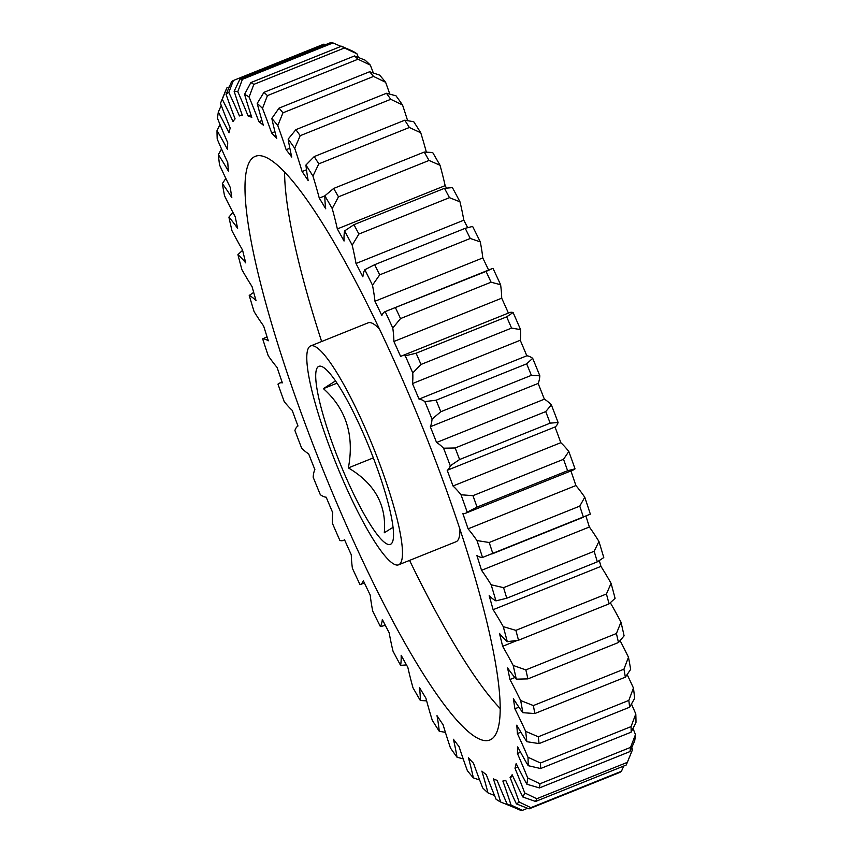 <?xml version="1.0" encoding="UTF-8"?>
<svg xmlns="http://www.w3.org/2000/svg" width="853" height="853" viewBox="0 0 853 853"><rect width="100%" height="100%" fill="white"/><g stroke="black" fill="none" stroke-linecap="round" stroke-linejoin="round"><path stroke-width="1.28" d="M335.506 380.907L323.404 388.637C346.147 409.003 354.475 435.425 348.376 467.902C374.734 483.512 386.708 505.125 384.287 532.752L393.03 527.335M343.066 470.6A95.931 16.495 -111.9 0 0 392.508 541.943A95.931 16.495 -111.9 0 0 366.193 440.137A95.931 16.495 -111.9 0 0 322.093 366.651A95.931 16.495 -111.9 0 0 343.066 470.6M379.521 329.119A117.938 20.28 -111.9 0 0 368.165 322.829L310.663 345.934A117.938 20.28 -111.9 0 0 340.411 474.097A117.938 20.28 -111.9 0 0 398.586 564.814A117.938 20.28 -111.9 0 0 368.848 436.64A117.938 20.28 -111.9 0 0 310.663 345.934M334.675 498.099A314.512 54.08 -111.9 0 0 489.835 739.999A314.512 54.08 -111.9 0 0 410.506 398.212A314.512 54.08 -111.9 0 0 255.356 156.312A314.512 54.08 -111.9 0 0 334.675 498.099M409.568 560.4A314.512 54.08 -111.9 0 0 500.125 708.47M512.866 776.315L510.094 777.435A150.97 25.963 68.1 0 1 519.136 802.001L530.875 807.652L621.442 771.272A393.137 67.6 -111.9 0 1 619.63 772.498L529.073 808.879L516.374 803.867A150.97 25.963 68.1 0 1 505.744 780.378A357.919 61.544 68.1 0 1 502.865 781.017A150.97 25.963 68.1 0 1 511.054 805.051L522.431 810.35A393.137 67.6 68.1 0 1 520.021 810.062L507.386 804.614A150.97 25.963 68.1 0 1 501.489 790.987A150.97 25.963 68.1 0 1 497.075 780.324A357.919 61.544 68.1 0 1 493.397 778.906A150.97 25.963 68.1 0 1 500.604 801.991A383.701 65.98 -111.9 0 1 496.094 799.261A150.97 25.963 68.1 0 1 486.263 774.599A357.919 61.544 68.1 0 1 481.87 771.133A150.97 25.963 68.1 0 1 487.969 792.885A383.701 65.98 -111.9 0 1 482.681 787.905A150.97 25.963 68.1 0 1 473.522 763.275A357.919 61.544 68.1 0 1 468.468 757.837A150.97 25.963 68.1 0 1 473.362 777.872A383.701 65.98 -111.9 0 1 467.391 770.728A150.97 25.963 68.1 0 1 459.042 746.567A357.919 61.544 68.1 0 1 453.423 739.252A150.97 25.963 68.1 0 1 457.027 757.219A383.701 65.98 -111.9 0 1 450.48 748.038A150.97 25.963 68.1 0 1 443.091 724.751A357.919 61.544 68.1 0 1 437.003 715.678A150.97 25.963 68.1 0 1 439.252 731.277A383.701 65.98 -111.9 0 1 432.236 720.209A150.97 25.963 68.1 0 1 425.924 698.202A357.919 61.544 68.1 0 1 419.473 687.518A150.97 25.963 68.1 0 1 420.326 700.494A383.701 65.98 -111.9 0 1 412.969 687.731A150.97 25.963 68.1 0 1 407.851 667.377A357.919 61.544 68.1 0 1 401.145 655.275A150.97 25.963 68.1 0 1 400.59 665.383A383.701 65.98 -111.9 0 1 393.009 651.159A150.97 25.963 68.1 0 1 389.181 632.798A357.919 61.544 68.1 0 1 382.336 619.481A150.97 25.963 68.1 0 1 380.374 626.571A383.701 65.98 -111.9 0 1 372.708 611.1A150.97 25.963 68.1 0 1 370.213 595.063A357.919 61.544 68.1 0 1 363.346 580.754A150.97 25.963 68.1 0 1 360.03 584.689A383.701 65.98 -111.9 0 1 352.396 568.269A150.97 25.963 68.1 0 1 351.297 554.813A357.919 61.544 68.1 0 1 344.527 539.768A150.97 25.963 68.1 0 1 343.428 540.397A150.97 25.963 68.1 0 1 339.899 540.482A383.701 65.98 -111.9 0 1 332.435 523.369A150.97 25.963 68.1 0 1 332.745 512.738A357.919 61.544 68.1 0 1 329.45 504.987A357.919 61.544 68.1 0 1 326.177 497.203A150.97 25.963 68.1 0 1 320.323 494.697A383.701 65.98 -111.9 0 1 313.158 477.19A150.97 25.963 68.1 0 1 314.864 469.555A357.919 61.544 68.1 0 1 308.626 453.807A150.97 25.963 68.1 0 1 301.642 448.113A383.701 65.98 -111.9 0 1 294.903 430.509A150.97 25.963 68.1 0 1 297.985 426.01A357.919 61.544 68.1 0 1 292.174 410.314A150.97 25.963 68.1 0 1 284.177 401.528A383.701 65.98 -111.9 0 1 277.971 384.138A150.97 25.963 68.1 0 1 279.539 383.093A150.97 25.963 68.1 0 1 282.375 382.848A357.919 61.544 68.1 0 1 277.097 367.462A150.97 25.963 68.1 0 1 268.226 355.744A383.701 65.98 -111.9 0 1 262.66 338.854A150.97 25.963 68.1 0 1 268.311 340.795A357.919 61.544 68.1 0 1 263.641 325.995A150.97 25.963 68.1 0 1 254.055 311.537A383.701 65.98 -111.9 0 1 249.225 295.437A150.97 25.963 68.1 0 1 256.028 300.576A357.919 61.544 68.1 0 1 252.061 286.619A150.97 25.963 68.1 0 1 241.921 269.665A383.701 65.98 -111.9 0 1 237.912 254.642A150.97 25.963 68.1 0 1 245.739 262.895A357.919 61.544 68.1 0 1 242.54 250.004A150.97 25.963 68.1 0 1 232.016 230.854A383.701 65.98 -111.9 0 1 228.903 217.152A150.97 25.963 68.1 0 1 237.624 228.369A357.919 61.544 68.1 0 1 235.247 216.779A150.97 25.963 68.1 0 1 224.52 195.763A383.701 65.98 -111.9 0 1 222.345 183.619A150.97 25.963 68.1 0 1 231.813 197.619A357.919 61.544 68.1 0 1 230.31 187.521A150.97 25.963 68.1 0 1 219.552 164.981A383.701 65.98 -111.9 0 1 218.357 154.617A150.97 25.963 68.1 0 1 228.423 171.144A357.919 61.544 68.1 0 1 227.794 162.71A150.97 25.963 68.1 0 1 217.206 139.05A383.701 65.98 -111.9 0 1 217.014 130.626A150.97 25.963 68.1 0 1 227.484 149.414A357.919 61.544 68.1 0 1 227.762 142.792A150.97 25.963 68.1 0 1 223.241 132.279A150.97 25.963 68.1 0 1 217.526 118.407A383.701 65.98 -111.9 0 1 218.325 112.074A150.97 25.963 68.1 0 1 229.041 132.791A357.919 61.544 68.1 0 1 230.214 128.099A150.97 25.963 68.1 0 1 220.49 103.405A383.701 65.98 -111.9 0 1 221.076 101.859L225.97 89.885A393.137 67.6 68.1 0 1 226.855 87.923L222.281 99.268A150.97 25.963 68.1 0 1 233.05 121.574A357.919 61.544 68.1 0 1 235.097 118.876A150.97 25.963 68.1 0 1 226.056 94.299L231.558 81.728A393.137 67.6 68.1 0 1 233.37 80.502L228.817 92.433A150.97 25.963 68.1 0 1 239.448 115.933L242.167 114.835M337.031 383.168L323.404 388.637M373.326 457.88L348.376 467.902M229.265 86.953L226.855 87.923M325.43 44.708L323.927 44.121L233.37 80.502M340.987 46.382L332.979 42.938L242.412 79.318L237.806 91.687A150.97 25.963 68.1 0 1 248.116 115.976L250.953 114.846M332.979 42.938A393.137 67.6 -111.9 0 0 330.569 42.65L240.002 79.03A393.137 67.6 68.1 0 1 242.412 79.318M358.463 57.503A150.97 25.963 -111.9 0 0 356.906 53.739L344.388 48.003L253.831 84.383L249.097 97.05A150.97 25.963 68.1 0 1 258.917 121.712L261.935 120.508M344.388 48.003A393.137 67.6 -111.9 0 0 341.424 46.211L352.396 51.009A383.701 65.98 68.1 0 1 356.906 53.739M248.116 115.976A357.919 61.544 68.1 0 1 251.795 117.405A150.97 25.963 68.1 0 1 244.576 94.31L250.867 82.581L341.424 46.211M250.867 82.581A393.137 67.6 68.1 0 1 253.831 84.383M373.347 72.974A150.97 25.963 -111.9 0 0 370.319 65.095L357.993 59.23L267.426 95.611L262.5 108.406A150.97 25.963 68.1 0 1 271.67 133.025L274.954 131.714M357.993 59.23A393.137 67.6 -111.9 0 0 354.517 55.957L365.031 60.115A383.701 65.98 68.1 0 1 370.319 65.095M258.917 121.712A357.919 61.544 68.1 0 1 263.321 125.167A150.97 25.963 68.1 0 1 257.211 103.426L263.95 92.337L354.517 55.957M263.95 92.337A393.137 67.6 68.1 0 1 267.426 95.611M389.821 94.129A150.97 25.963 -111.9 0 0 385.609 82.272L373.539 76.429L282.972 112.809L277.79 125.583A150.97 25.963 68.1 0 1 286.15 149.744L289.849 148.251M373.539 76.429A393.137 67.6 -111.9 0 0 369.616 71.737L379.638 75.128A383.701 65.98 68.1 0 1 385.609 82.272M271.67 133.025A357.919 61.544 68.1 0 1 276.724 138.463A150.97 25.963 68.1 0 1 271.83 118.439L279.048 108.118L369.616 71.737M279.048 108.118A393.137 67.6 68.1 0 1 282.972 112.809M407.606 120.646A150.97 25.963 -111.9 0 0 402.52 104.962L390.759 99.311L300.203 135.691L294.711 148.273A150.97 25.963 68.1 0 1 302.101 171.56L306.472 169.8M390.759 99.311A393.137 67.6 -111.9 0 0 386.462 93.276L395.973 95.781A383.701 65.98 68.1 0 1 402.52 104.962M286.15 149.744A357.919 61.544 68.1 0 1 291.758 157.059A150.97 25.963 68.1 0 1 288.165 139.092L295.895 129.656L386.462 93.276M295.895 129.656A393.137 67.6 68.1 0 1 300.203 135.691M426.361 152.133A150.97 25.963 -111.9 0 0 420.764 132.791L409.376 127.481L318.809 163.861L312.955 176.091A150.97 25.963 68.1 0 1 319.267 198.099L324.854 195.859M409.376 127.481A393.137 67.6 -111.9 0 0 404.77 120.209L413.748 121.723A383.701 65.98 68.1 0 1 420.764 132.791M302.101 171.56A357.919 61.544 68.1 0 1 308.189 180.633A150.97 25.963 68.1 0 1 305.939 165.034L314.203 156.589L404.77 120.209M314.203 156.589A393.137 67.6 68.1 0 1 318.809 163.861M429.048 160.449L338.492 196.83L332.222 208.569A150.97 25.963 68.1 0 1 337.34 228.924L445.149 185.623A150.97 25.963 -111.9 0 0 440.031 165.269L429.048 160.449A393.137 67.6 -111.9 0 0 424.218 152.069L432.674 152.506A383.701 65.98 68.1 0 1 440.031 165.269M319.267 198.099A357.919 61.544 68.1 0 1 325.707 208.793A150.97 25.963 68.1 0 1 324.854 195.817L333.651 188.449L424.218 152.069M333.651 188.449A393.137 67.6 68.1 0 1 338.492 196.83M449.467 197.661L358.9 234.042L352.182 245.152A150.97 25.963 68.1 0 1 356.01 263.502L463.819 220.202A150.97 25.963 -111.9 0 0 459.991 201.841L449.467 197.661A393.137 67.6 -111.9 0 0 444.488 188.31L452.41 187.617A383.701 65.98 68.1 0 1 459.991 201.841M337.34 228.924A357.919 61.544 68.1 0 1 344.036 241.036A150.97 25.963 68.1 0 1 344.591 230.918L353.92 224.691L444.488 188.31M353.92 224.691A393.137 67.6 68.1 0 1 358.9 234.042M470.259 238.477L379.692 274.858L372.484 285.201A150.97 25.963 68.1 0 1 374.968 301.248L482.787 257.937A150.97 25.963 -111.9 0 0 480.292 241.9L470.259 238.477A393.137 67.6 -111.9 0 0 465.216 228.316L472.626 226.429A383.701 65.98 68.1 0 1 480.292 241.9M356.01 263.502A357.919 61.544 68.1 0 1 362.856 276.83A150.97 25.963 68.1 0 1 364.807 269.74L374.659 264.697L465.216 228.316M374.659 264.697A393.137 67.6 68.1 0 1 379.692 274.858M491.072 282.204L400.515 318.585L392.796 328.042A150.97 25.963 68.1 0 1 393.894 341.488L501.703 298.187A150.97 25.963 -111.9 0 0 500.604 284.731L491.072 282.204A393.137 67.6 -111.9 0 0 486.061 271.414L492.97 268.311A383.701 65.98 68.1 0 1 500.604 284.731M374.968 301.248A357.919 61.544 68.1 0 1 381.845 315.557A150.97 25.963 68.1 0 1 385.161 311.612L486.061 271.414M395.504 307.784A393.137 67.6 68.1 0 1 400.515 318.585M511.565 328.085L420.998 364.466L412.756 372.942A150.97 25.963 68.1 0 1 412.447 383.573L520.255 340.262A150.97 25.963 -111.9 0 0 520.565 329.631L511.565 328.085A393.137 67.6 -111.9 0 0 506.661 316.836L513.101 312.518A150.97 25.963 -111.9 0 0 509.572 312.603L401.763 355.914A150.97 25.963 68.1 0 1 405.292 355.829L416.104 353.217L506.661 316.836M416.104 353.217A393.137 67.6 68.1 0 1 420.998 364.466M531.376 375.341L440.809 411.722L432.034 419.122A150.97 25.963 68.1 0 1 430.317 426.745L538.136 383.445A150.97 25.963 -111.9 0 0 539.842 375.81L531.376 375.341A393.137 67.6 -111.9 0 0 526.664 363.836L532.677 358.303A150.97 25.963 -111.9 0 0 526.823 355.797L419.015 399.108A150.97 25.963 68.1 0 1 424.869 401.614L436.107 400.217L526.664 363.836M436.107 400.217A393.137 67.6 68.1 0 1 440.809 411.722M550.164 423.152L459.596 459.532L450.288 465.802A150.97 25.963 68.1 0 1 447.207 470.291L555.015 426.99A150.97 25.963 -111.9 0 0 558.097 422.491L550.164 423.152A393.137 67.6 -111.9 0 0 545.728 411.594L551.358 404.887A150.97 25.963 -111.9 0 0 544.374 399.193L436.565 442.504A150.97 25.963 68.1 0 1 443.549 448.198L455.171 447.974L545.728 411.594M455.171 447.974A393.137 67.6 68.1 0 1 459.596 459.532M465.642 513.218L573.461 469.907A150.97 25.963 -111.9 0 0 575.029 468.862L567.608 470.717L477.051 507.098L467.22 512.173A150.97 25.963 68.1 0 1 465.642 513.218A150.97 25.963 68.1 0 1 462.816 513.463A357.919 61.544 68.1 0 1 468.094 528.849A150.97 25.963 68.1 0 1 476.966 540.567L489.195 542.497L579.763 506.117L584.774 497.256A150.97 25.963 -111.9 0 0 575.903 485.538L468.094 528.849M567.608 470.717A393.137 67.6 -111.9 0 0 563.534 459.287L568.823 451.472A150.97 25.963 -111.9 0 0 560.826 442.686L453.018 485.997A150.97 25.963 68.1 0 1 461.015 494.783L472.967 495.668L563.534 459.287M472.967 495.668A393.137 67.6 68.1 0 1 477.051 507.098M584.774 497.256A383.701 65.98 68.1 0 1 590.34 514.146L482.531 557.457A150.97 25.963 68.1 0 1 476.88 555.516A357.919 61.544 68.1 0 1 481.54 570.316A150.97 25.963 68.1 0 1 491.136 584.774L503.579 587.653L594.146 551.273L598.945 541.463A150.97 25.963 -111.9 0 0 589.359 527.005L481.54 570.316M491.808 554.024L583.42 517.217A393.137 67.6 -111.9 0 0 579.763 506.117M489.195 542.497A393.137 67.6 68.1 0 1 492.853 553.597M598.945 541.463A383.701 65.98 68.1 0 1 603.775 557.563L597.313 561.85L506.757 598.23L495.956 600.864A150.97 25.963 68.1 0 1 489.164 595.725A357.919 61.544 68.1 0 1 493.119 609.692A150.97 25.963 68.1 0 1 503.27 626.646L515.873 630.356L606.43 593.987L611.079 583.335A150.97 25.963 -111.9 0 0 600.938 566.381L493.119 609.692M597.313 561.85A393.137 67.6 -111.9 0 0 594.146 551.273M503.579 587.653A393.137 67.6 68.1 0 1 506.757 598.23M611.079 583.335A383.701 65.98 68.1 0 1 615.088 598.358L609.063 603.849L518.507 640.23L507.279 641.669A150.97 25.963 68.1 0 1 499.453 633.416A357.919 61.544 68.1 0 1 502.641 646.307A150.97 25.963 68.1 0 1 513.175 665.457L525.853 669.893L616.42 633.512L620.984 622.146A150.97 25.963 -111.9 0 0 610.46 602.996L609.714 603.295M609.063 603.849A393.137 67.6 -111.9 0 0 606.43 593.987M515.873 630.356A393.137 67.6 68.1 0 1 518.507 640.23M620.984 622.146A383.701 65.98 68.1 0 1 624.097 635.848L618.468 642.512L527.9 678.892L516.289 679.159A150.97 25.963 68.1 0 1 507.567 667.931A357.919 61.544 68.1 0 1 509.934 679.532A150.97 25.963 68.1 0 1 520.671 700.548L533.37 705.57L623.927 669.189L628.48 657.236A150.97 25.963 -111.9 0 0 620.099 640.646M618.468 642.512A393.137 67.6 -111.9 0 0 616.42 633.512M525.853 669.893A393.137 67.6 68.1 0 1 527.9 678.892M628.48 657.236A383.701 65.98 68.1 0 1 630.655 669.381L625.356 677.165L534.799 713.545L522.846 712.692A150.97 25.963 68.1 0 1 513.367 698.692A357.919 61.544 68.1 0 1 514.881 708.79A150.97 25.963 68.1 0 1 525.64 731.33L538.275 736.789L628.832 700.409L633.448 688.019A150.97 25.963 -111.9 0 0 627.158 674.584M625.356 677.165A393.137 67.6 -111.9 0 0 623.927 669.189M533.37 705.57A393.137 67.6 68.1 0 1 534.799 713.545M633.448 688.019A383.701 65.98 68.1 0 1 634.643 698.383L629.621 707.222L539.053 743.592L526.834 741.694A150.97 25.963 68.1 0 1 516.769 725.167A357.919 61.544 68.1 0 1 517.387 733.591A150.97 25.963 68.1 0 1 527.986 757.261L540.493 762.998L631.049 726.617L635.794 713.95A150.97 25.963 -111.9 0 0 631.465 704.034M629.621 707.222A393.137 67.6 -111.9 0 0 628.832 700.409M538.275 736.789A393.137 67.6 68.1 0 1 539.053 743.592M635.794 713.95A383.701 65.98 68.1 0 1 635.986 722.374L631.177 732.151L540.621 768.532L528.178 765.685A150.97 25.963 68.1 0 1 517.696 746.897A357.919 61.544 68.1 0 1 517.419 753.519A150.97 25.963 68.1 0 1 527.666 777.904L539.981 783.768L630.548 747.388L635.474 734.593A150.97 25.963 -111.9 0 0 633.001 728.494M631.177 732.151A393.137 67.6 -111.9 0 0 631.049 726.617M540.493 762.998A393.137 67.6 68.1 0 1 540.621 768.532M635.474 734.593A383.701 65.98 68.1 0 1 634.675 740.926L630.015 751.557L539.459 787.927L526.855 784.238A150.97 25.963 68.1 0 1 516.15 763.52A357.919 61.544 68.1 0 1 514.977 768.212A150.97 25.963 68.1 0 1 524.702 792.906L536.761 798.739L627.328 762.358L632.51 749.595A150.97 25.963 -111.9 0 0 631.764 747.601M630.015 751.557A393.137 67.6 -111.9 0 0 630.548 747.388M539.981 783.768A393.137 67.6 68.1 0 1 539.459 787.927M632.51 749.595A383.701 65.98 68.1 0 1 631.924 751.141L627.03 763.115A393.137 67.6 -111.9 0 1 626.145 765.077L535.577 801.457L522.9 797.033A150.97 25.963 68.1 0 1 512.141 774.737A357.919 61.544 68.1 0 1 510.094 777.435M627.03 763.115A393.137 67.6 -111.9 0 0 627.328 762.358M536.761 798.739A393.137 67.6 68.1 0 1 535.577 801.457M530.875 807.652A393.137 67.6 68.1 0 1 529.073 808.879M522.431 810.35L527.57 808.292M500.604 801.991L512.013 806.618M267.042 336.828L262.66 338.854M253.682 292.408L249.225 295.437M242.615 250.292L237.912 254.642M232.901 212.354L228.903 217.152M225.842 178.416L222.345 183.619M221.535 148.966L218.357 154.617M219.999 124.506L217.014 130.626M221.236 105.399L218.325 112.074M239.448 115.933A357.919 61.544 68.1 0 1 242.327 115.294A150.97 25.963 68.1 0 1 234.138 91.26L240.002 79.03M392.796 328.042A383.701 65.98 -111.9 0 0 385.161 311.612L492.97 268.311M393.894 341.488A357.919 61.544 68.1 0 1 400.665 356.543A150.97 25.963 68.1 0 1 401.763 355.914M517.313 640.411L502.641 646.307M514.903 677.538L509.934 679.532M518.923 707.169L514.881 708.79M520.895 732.194L517.387 733.591M520.575 752.25L517.419 753.519M517.899 767.039L514.977 768.212M621.442 771.272L623.735 766.047M487.969 792.885L494.537 795.497M473.362 777.872L479.653 780.026M457.027 757.219L463.179 758.871M439.252 731.277L445.394 732.354M420.326 700.494L426.639 700.867M400.59 665.383L406.476 664.924M380.374 626.571L385.343 625.377M360.03 584.689L364.391 582.94M446.524 188.076A357.919 61.544 -111.9 0 0 445.149 185.623M467.657 227.623A357.919 61.544 -111.9 0 0 463.819 220.202M488.609 270.06A357.919 61.544 -111.9 0 0 482.787 257.937M508.409 313.072A357.919 61.544 -111.9 0 0 501.703 298.187M513.101 312.518A383.701 65.98 68.1 0 1 520.565 329.631M526.823 355.797A357.919 61.544 -111.9 0 0 520.255 340.262M532.677 358.303A383.701 65.98 68.1 0 1 539.842 375.81M544.374 399.193A357.919 61.544 -111.9 0 0 538.136 383.445M551.358 404.887A383.701 65.98 68.1 0 1 558.097 422.491M560.826 442.686A357.919 61.544 -111.9 0 0 555.015 426.99M568.823 451.472A383.701 65.98 68.1 0 1 575.029 468.862M575.903 485.538A357.919 61.544 -111.9 0 0 570.902 470.941M589.359 527.005A357.919 61.544 -111.9 0 0 585.958 516.172M600.938 566.381A357.919 61.544 -111.9 0 0 599.318 560.592M526.834 741.694A383.701 65.98 -111.9 0 0 525.64 731.33M522.846 712.692A383.701 65.98 -111.9 0 0 520.671 700.548M516.289 679.159A383.701 65.98 -111.9 0 0 513.175 665.457M507.279 641.669A383.701 65.98 -111.9 0 0 503.27 626.646M495.956 600.864A383.701 65.98 -111.9 0 0 491.136 584.774M482.531 557.457A383.701 65.98 -111.9 0 0 476.966 540.567M467.22 512.173A383.701 65.98 -111.9 0 0 461.015 494.783M447.207 470.291A357.919 61.544 68.1 0 1 453.018 485.997M450.288 465.802A383.701 65.98 -111.9 0 0 443.549 448.198M430.317 426.745A357.919 61.544 68.1 0 1 436.565 442.504M432.034 419.122A383.701 65.98 -111.9 0 0 424.869 401.614M412.447 383.573A357.919 61.544 68.1 0 1 419.015 399.108M412.756 372.942A383.701 65.98 -111.9 0 0 405.292 355.829M372.484 285.201A383.701 65.98 -111.9 0 0 364.807 269.74M352.182 245.152A383.701 65.98 -111.9 0 0 344.591 230.918M332.222 208.569A383.701 65.98 -111.9 0 0 324.854 195.817M312.955 176.091A383.701 65.98 -111.9 0 0 305.939 165.034M294.711 148.273A383.701 65.98 -111.9 0 0 288.165 139.092M277.79 125.583A383.701 65.98 -111.9 0 0 271.83 118.439M262.5 108.406A383.701 65.98 -111.9 0 0 257.211 103.426M249.097 97.05A383.701 65.98 -111.9 0 0 244.576 94.31M237.806 91.687A383.701 65.98 -111.9 0 0 234.138 91.26M228.817 92.433A383.701 65.98 -111.9 0 0 226.056 94.299M222.281 99.268A383.701 65.98 -111.9 0 0 221.076 101.859M507.386 804.614A383.701 65.98 -111.9 0 0 511.054 805.051M516.374 803.867A383.701 65.98 -111.9 0 0 519.136 802.001M522.9 797.033A383.701 65.98 -111.9 0 0 524.702 792.906M526.855 784.238A383.701 65.98 -111.9 0 0 527.666 777.904M528.178 765.685A383.701 65.98 -111.9 0 0 527.986 757.261M284.603 171.954A314.512 54.08 -111.9 0 0 321.634 341.52M398.586 564.814L456.088 541.719A117.938 20.28 -111.9 0 0 459.948 529.308M279.539 383.093L282.098 382.059M343.428 540.397L344.591 539.928"/></g></svg>
